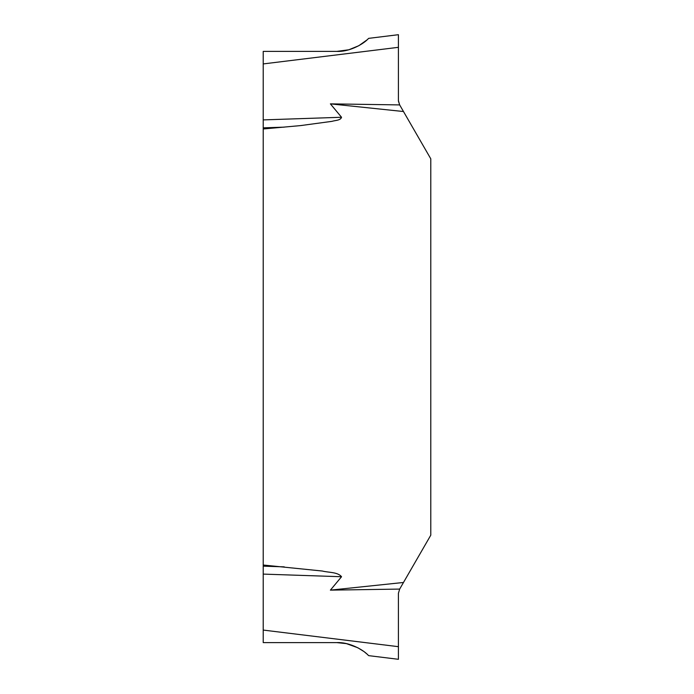 <?xml version="1.0" encoding="UTF-8"?>
<svg xmlns="http://www.w3.org/2000/svg" width="694" height="694" viewBox="0 0 694 694"><rect width="100%" height="100%" fill="white"/><g stroke="black" fill="none" stroke-linecap="round" stroke-linejoin="round"><path stroke-width="1.04" d="M263.217 565.02L263.217 630.074L398.417 646.678L398.417 593.275L399.666 589.085L330.387 590.134L403.483 582.474L430.783 535.187L430.783 158.813L403.483 111.526L330.387 103.866L341.543 117.269C340.554 120.539 335.072 120.331 332.027 121.337L300.545 125.597L263.217 128.98L263.217 565.02L322.337 571.032C328.496 572.637 337.692 571.917 341.543 576.731L330.387 590.134M368.696 38.352L368.054 38.942L368.696 38.352L398.417 34.7L398.417 47.322L263.217 63.926L263.217 128.98M263.217 63.926L263.217 51.391L336.833 51.391L263.217 51.391M263.217 642.609L336.833 642.609L263.217 642.609L263.217 630.074M363.422 651.215L357.809 647.754L346.436 643.633L336.833 642.609C348.44 641.933 362.511 649.159 368.054 655.058L366.987 654.078M366.363 653.531L364.914 652.343M368.054 655.058L368.696 655.648L368.054 655.058M368.054 38.942C362.511 44.824 348.483 52.067 336.833 51.391L348.839 49.777L358.807 45.717L366.987 39.922M399.666 589.085L403.483 582.474M330.387 103.866L399.666 104.915L398.417 100.725L398.417 47.322M403.483 111.526L399.666 104.915L398.417 100.725L398.417 34.7L398.417 100.725L399.666 104.915L398.425 101.107M398.417 646.678L398.417 659.3L368.696 655.648M284.228 127.141L263.217 127.843M263.217 119.897L341.543 117.269M263.217 566.157L284.228 566.859M341.543 576.731L263.217 574.103"/></g></svg>
